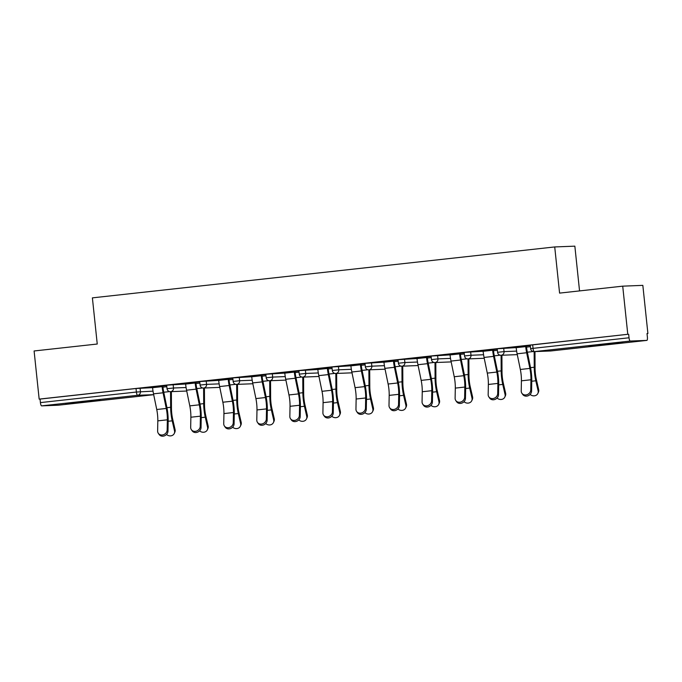 <?xml version="1.0" encoding="UTF-8"?>
<svg xmlns="http://www.w3.org/2000/svg" width="682" height="682" viewBox="0 0 682 682"><rect width="100%" height="100%" fill="white"/><g stroke="black" fill="none" stroke-linecap="round" stroke-linejoin="round"><path stroke-width="1.02" d="M87.356 401.741L99.93 400.121L93.153 400.581L65.634 403.727L87.356 401.741M610.288 344.154L622.862 342.535L616.085 342.995L588.566 346.132L610.288 344.154M579.547 290.907L574.849 246.159L554.722 246.944L92.394 297.863L97.245 344.026L34.1 350.974L39.164 399.115L627.781 334.299L622.717 286.159L642.836 285.366L647.9 333.507L647.022 333.541L647.389 337.061A3.316 0.878 83.7 0 1 646.877 340.386A3.316 0.878 83.7 0 0 646.877 340.386L550.886 350.957L646.86 340.395L630.253 341.043L534.27 351.614L550.868 350.966A3.316 0.878 83.7 0 0 550.886 350.957A3.316 0.878 83.7 0 0 550.903 350.957A3.316 3.197 87.8 0 1 550.655 350.974A3.316 3.316 0 0 0 550.886 350.957M647.03 333.6L647.9 333.507M532.676 344.828L533.043 348.349L530.63 348.664L530.255 345.143L627.781 334.299M530.63 348.664A3.316 3.316 0 0 0 534.057 351.631A3.316 3.197 87.8 0 0 534.27 351.614A3.316 0.878 83.7 0 1 533.043 348.349L629.026 337.778L628.659 334.257M629.026 337.778A3.316 0.878 83.7 0 0 630.253 341.043M58.234 405.21L153.697 394.699L58.251 405.21A3.316 0.878 -96.3 0 1 58.251 405.21A3.316 0.878 -96.3 0 1 58.234 405.21L41.636 405.867A3.316 0.878 -96.3 0 1 40.409 402.602L40.042 399.081L39.164 399.115M554.722 246.944L559.581 293.107L622.717 286.159M530.289 345.424L511.534 347.496M511.543 347.547L516.112 347.044M525.643 345.996L530.289 345.484M173.134 384.486L173.509 388.007L167.03 388.697L166.664 385.185L185.623 384M40.042 399.081L136.025 388.51L152.572 387.64M199.741 381.826L185.564 383.446M195.103 382.397L199.749 381.886M239.246 377.206L239.612 380.727L233.142 381.417L232.767 377.905L251.735 376.72M265.852 374.546L251.675 376.166M261.206 375.117L265.861 374.606M305.357 369.925L305.724 373.446L299.245 374.145L298.878 370.624L317.838 369.439M331.964 367.266L317.786 368.885M327.317 367.837L331.964 367.325M371.46 362.645L371.835 366.166L365.356 366.865L364.989 363.344L383.949 362.159M398.066 359.985L383.889 361.605M393.429 360.556L398.075 360.045M437.571 355.365L437.938 358.885L431.467 359.585L431.092 356.064L450.06 354.879M464.178 352.705L450.001 354.325M459.532 353.276L464.186 352.764M503.683 348.084L504.049 351.605L497.57 352.304L497.204 348.783L516.163 347.598M497.229 349.065L483.052 350.684M492.592 349.636L497.238 349.124M470.623 351.724L470.998 355.245L464.519 355.944L464.152 352.423L483.112 351.239M431.126 356.345L416.949 357.965M426.48 356.916L431.126 356.405M404.52 359.005L404.886 362.526L398.407 363.225L398.041 359.704L417 358.519M365.015 363.625L350.838 365.245M360.369 364.197L365.023 363.685M338.408 366.285L338.775 369.806L332.305 370.505L331.929 366.984L350.898 365.799M298.904 370.906L284.726 372.525M294.266 371.477L298.912 370.965M272.297 373.565L272.672 377.086L266.193 377.785L265.827 374.265L284.786 373.08M232.801 378.186L218.624 379.806M228.155 378.757L232.801 378.246M206.194 380.846L206.561 384.367L200.082 385.057L199.715 381.545L218.675 380.36M166.689 385.466L152.512 387.086M162.043 386.038L166.698 385.526M516.104 346.993L516.172 347.658A17.689 4.689 -96.3 0 0 517.118 353.796L520.332 369.465A14.808 3.921 83.7 0 1 521.125 374.606A14.808 3.921 83.7 0 1 521.415 380.82L521.227 390.965A4.97 4.314 -34.8 0 0 521.909 393.275A4.97 4.314 -34.8 0 0 527.229 394.622A4.97 4.314 -34.8 0 0 530.758 389.908L530.946 379.772A14.808 3.921 83.7 0 0 530.664 373.557A14.808 3.921 83.7 0 0 529.871 368.416L526.649 352.747A17.689 4.689 -96.3 0 1 525.711 346.609L525.634 345.936M526.402 345.91L526.47 346.575A14.808 3.921 83.7 0 0 527.263 351.716L530.477 367.385A17.689 4.689 -96.3 0 1 531.423 373.523A17.689 4.689 -96.3 0 1 531.764 380.948L531.576 391.084A4.97 4.314 145.2 0 1 528.047 395.799A4.97 4.314 145.2 0 1 522.727 394.452L521.909 393.275M530.119 394.426A4.97 4.39 -155.3 0 0 537.868 393.437A4.97 4.39 -155.3 0 0 538.115 390.829L538.678 389.601L536.367 379.559A14.808 3.921 -96.3 0 1 535.353 373.369A14.808 3.921 -96.3 0 1 535.063 368.212L534.978 352.415A17.689 4.689 83.7 0 0 534.961 351.588M534.151 351.622L534.245 367.24A17.689 4.689 83.7 0 0 534.594 373.404A17.689 4.689 83.7 0 0 535.805 380.786L538.115 390.829M538.678 389.601A4.97 4.39 24.7 0 1 538.43 392.201L537.868 393.437M483.052 350.633L483.12 351.298A17.689 4.689 -96.3 0 0 484.058 357.436L487.28 373.105A14.808 3.921 83.7 0 1 488.073 378.246A14.808 3.921 83.7 0 1 488.355 384.46L488.167 394.605A4.97 4.314 -34.8 0 0 488.858 396.915A4.97 4.314 -34.8 0 0 494.177 398.262A4.97 4.314 -34.8 0 0 497.707 393.548L497.894 383.412A14.808 3.921 83.7 0 0 497.604 377.197A14.808 3.921 83.7 0 0 496.82 372.057L493.598 356.388A17.689 4.689 -96.3 0 1 492.651 350.25L492.583 349.576M493.342 349.551L493.418 350.216A14.808 3.921 83.7 0 0 494.203 355.356L497.425 371.025A17.689 4.689 -96.3 0 1 498.372 377.163A17.689 4.689 -96.3 0 1 498.713 384.588L498.525 394.725A4.97 4.314 145.2 0 1 494.996 399.439A4.97 4.314 145.2 0 1 489.667 398.092L488.858 396.915M449.992 354.273L450.06 354.938A17.689 4.689 -96.3 0 0 451.007 361.076L454.229 376.745A14.808 3.921 83.7 0 1 455.013 381.886A14.808 3.921 83.7 0 1 455.303 388.101L455.116 398.245A4.97 4.314 -34.8 0 0 455.798 400.556A4.97 4.314 -34.8 0 0 461.117 401.903A4.97 4.314 -34.8 0 0 464.647 397.188L464.834 387.052A14.808 3.921 83.7 0 0 464.553 380.837A14.808 3.921 83.7 0 0 463.76 375.697L460.538 360.028A17.689 4.689 -96.3 0 1 459.6 353.89L459.532 353.216M460.29 353.191L460.359 353.856A14.808 3.921 83.7 0 0 461.151 358.996L464.374 374.665A17.689 4.689 -96.3 0 1 465.312 380.803A17.689 4.689 -96.3 0 1 465.653 388.228L465.465 398.365A4.97 4.314 145.2 0 1 461.936 403.079A4.97 4.314 145.2 0 1 456.616 401.732L455.798 400.556M416.941 357.914L417.009 358.579A17.689 4.689 -96.3 0 0 417.955 364.717L421.169 380.385A14.808 3.921 83.7 0 1 421.962 385.526A14.808 3.921 83.7 0 1 422.252 391.741L422.064 401.886A4.97 4.314 -34.8 0 0 422.746 404.196A4.97 4.314 -34.8 0 0 428.066 405.543A4.97 4.314 -34.8 0 0 431.595 400.828L431.783 390.692A14.808 3.921 83.7 0 0 431.501 384.478A14.808 3.921 83.7 0 0 430.709 379.337L427.486 363.668A17.689 4.689 -96.3 0 1 426.548 357.53L426.472 356.857M427.239 356.831L427.307 357.496A14.808 3.921 83.7 0 0 428.1 362.636L431.314 378.305A17.689 4.689 -96.3 0 1 432.26 384.443A17.689 4.689 -96.3 0 1 432.601 391.869L432.414 402.005A4.97 4.314 145.2 0 1 428.884 406.719A4.97 4.314 145.2 0 1 423.565 405.372L422.746 404.196M383.889 361.554L383.957 362.219A17.689 4.689 -96.3 0 0 384.895 368.357L388.118 384.026A14.808 3.921 83.7 0 1 388.911 389.166A14.808 3.921 83.7 0 1 389.192 395.381L389.004 405.526A4.97 4.314 -34.8 0 0 389.695 407.836A4.97 4.314 -34.8 0 0 395.014 409.183A4.97 4.314 -34.8 0 0 398.544 404.469L398.731 394.332A14.808 3.921 83.7 0 0 398.441 388.118A14.808 3.921 83.7 0 0 397.657 382.977L394.435 367.308A17.689 4.689 -96.3 0 1 393.488 361.17L393.42 360.497M394.179 360.471L394.256 361.136A14.808 3.921 83.7 0 0 395.04 366.277L398.262 381.946A17.689 4.689 -96.3 0 1 399.209 388.084A17.689 4.689 -96.3 0 1 399.55 395.509L399.362 405.645A4.97 4.314 145.2 0 1 395.833 410.359A4.97 4.314 145.2 0 1 390.505 409.012L389.695 407.836M350.829 365.194L350.898 365.859A17.689 4.689 -96.3 0 0 351.844 371.997L355.066 387.666A14.808 3.921 83.7 0 1 355.851 392.806A14.808 3.921 83.7 0 1 356.14 399.021L355.953 409.166A4.97 4.314 -34.8 0 0 356.635 411.476A4.97 4.314 -34.8 0 0 361.954 412.823A4.97 4.314 -34.8 0 0 365.484 408.109L365.671 397.973A14.808 3.921 83.7 0 0 365.39 391.758A14.808 3.921 83.7 0 0 364.597 386.617L361.375 370.948A17.689 4.689 -96.3 0 1 360.437 364.802L360.369 364.137M361.128 364.111L361.196 364.776A14.808 3.921 83.7 0 0 361.989 369.917L365.211 385.586A17.689 4.689 -96.3 0 1 366.149 391.724A17.689 4.689 -96.3 0 1 366.49 399.149L366.302 409.285A4.97 4.314 145.2 0 1 362.773 414A4.97 4.314 145.2 0 1 357.453 412.653L356.635 411.476M497.067 398.066A4.97 4.39 -155.3 0 0 504.816 397.077A4.97 4.39 -155.3 0 0 505.064 394.469L505.626 393.241L503.316 383.199A14.808 3.921 -96.3 0 1 502.302 377.01A14.808 3.921 -96.3 0 1 502.003 371.852L501.918 356.055A17.689 4.689 83.7 0 0 501.909 355.228M501.099 355.262L501.185 370.88A17.689 4.689 83.7 0 0 501.534 377.044A17.689 4.689 83.7 0 0 502.753 384.426L505.064 394.469M505.626 393.241A4.97 4.39 24.7 0 1 505.379 395.841L504.816 397.077M464.016 401.707A4.97 4.39 -155.3 0 0 471.756 400.718A4.97 4.39 -155.3 0 0 472.004 398.109L472.575 396.881L470.265 386.839A14.808 3.921 -96.3 0 1 469.242 380.65A14.808 3.921 -96.3 0 1 468.952 375.492L468.866 359.695A17.689 4.689 83.7 0 0 468.858 358.868M468.048 358.903L468.133 374.52A17.689 4.689 83.7 0 0 468.483 380.684A17.689 4.689 83.7 0 0 469.693 388.067L472.004 398.109M472.575 396.881A4.97 4.39 24.7 0 1 472.328 399.482L471.756 400.718M430.956 405.347A4.97 4.39 -155.3 0 0 438.705 404.358A4.97 4.39 -155.3 0 0 438.952 401.749L439.515 400.522L437.205 390.479A14.808 3.921 -96.3 0 1 436.19 384.29A14.808 3.921 -96.3 0 1 435.9 379.132L435.815 363.336A17.689 4.689 83.7 0 0 435.798 362.509M434.997 362.543L435.082 378.16A17.689 4.689 83.7 0 0 435.431 384.324A17.689 4.689 83.7 0 0 436.642 391.707L438.952 401.749M439.515 400.522A4.97 4.39 24.7 0 1 439.268 403.122L438.705 404.358M397.904 408.987A4.97 4.39 -155.3 0 0 405.654 407.998A4.97 4.39 -155.3 0 0 405.901 405.389L406.463 404.162L404.153 394.119A14.808 3.921 -96.3 0 1 403.139 387.93A14.808 3.921 -96.3 0 1 402.84 382.773L402.755 366.976A17.689 4.689 83.7 0 0 402.747 366.149M401.937 366.183L402.022 381.801A17.689 4.689 83.7 0 0 402.371 387.964A17.689 4.689 83.7 0 0 403.591 395.347L405.901 405.389M406.463 404.162A4.97 4.39 24.7 0 1 406.216 406.762L405.654 407.998M364.853 412.627A4.97 4.39 -155.3 0 0 372.594 411.638A4.97 4.39 -155.3 0 0 372.841 409.03L373.412 407.802L371.102 397.759A14.808 3.921 -96.3 0 1 370.079 391.57A14.808 3.921 -96.3 0 1 369.789 386.413L369.704 370.616A17.689 4.689 83.7 0 0 369.695 369.789M368.885 369.823L368.971 385.441A17.689 4.689 83.7 0 0 369.32 391.604A17.689 4.689 83.7 0 0 370.531 398.987L372.841 409.03M373.412 407.802A4.97 4.39 24.7 0 1 373.165 410.402L372.594 411.638M317.778 368.834L317.846 369.499A17.689 4.689 -96.3 0 0 318.792 375.637L322.006 391.306A14.808 3.921 83.7 0 1 322.799 396.447A14.808 3.921 83.7 0 1 323.089 402.661L322.901 412.806A4.97 4.314 -34.8 0 0 323.583 415.116A4.97 4.314 -34.8 0 0 328.903 416.463A4.97 4.314 -34.8 0 0 332.432 411.749L332.62 401.613A14.808 3.921 83.7 0 0 332.339 395.398A14.808 3.921 83.7 0 0 331.546 390.257L328.323 374.589A17.689 4.689 -96.3 0 1 327.386 368.442L327.309 367.777M328.076 367.751L328.144 368.416A14.808 3.921 83.7 0 0 328.937 373.557L332.151 389.226A17.689 4.689 -96.3 0 1 333.097 395.364A17.689 4.689 -96.3 0 1 333.438 402.789L333.251 412.925A4.97 4.314 145.2 0 1 329.721 417.64A4.97 4.314 145.2 0 1 324.402 416.293L323.583 415.116M331.793 416.267A4.97 4.39 -155.3 0 0 339.542 415.278A4.97 4.39 -155.3 0 0 339.789 412.67L340.352 411.442L338.042 401.4A14.808 3.921 -96.3 0 1 337.027 395.21A14.808 3.921 -96.3 0 1 336.738 390.053L336.652 374.256A17.689 4.689 83.7 0 0 336.635 373.429M335.834 373.463L335.919 389.081A17.689 4.689 83.7 0 0 336.269 395.245A17.689 4.689 83.7 0 0 337.479 402.627L339.789 412.67M340.352 411.442A4.97 4.39 24.7 0 1 340.105 414.042L339.542 415.278M284.726 372.474L284.795 373.139A17.689 4.689 -96.3 0 0 285.732 379.277L288.955 394.946A14.808 3.921 83.7 0 1 289.748 400.087A14.808 3.921 83.7 0 1 290.029 406.302L289.841 416.446A4.97 4.314 -34.8 0 0 290.532 418.757A4.97 4.314 -34.8 0 0 295.852 420.103A4.97 4.314 -34.8 0 0 299.381 415.389L299.568 405.253A14.808 3.921 83.7 0 0 299.279 399.038A14.808 3.921 83.7 0 0 298.494 393.898L295.272 378.229A17.689 4.689 -96.3 0 1 294.326 372.082L294.257 371.417M295.016 371.392L295.093 372.057A14.808 3.921 83.7 0 0 295.877 377.197L299.1 392.866A17.689 4.689 -96.3 0 1 300.046 399.004A17.689 4.689 -96.3 0 1 300.387 406.429L300.199 416.566A4.97 4.314 145.2 0 1 296.67 421.28A4.97 4.314 145.2 0 1 291.35 419.933L290.532 418.757M298.742 419.907A4.97 4.39 -155.3 0 0 306.491 418.918A4.97 4.39 -155.3 0 0 306.738 416.31L307.301 415.082L304.99 405.04A14.808 3.921 -96.3 0 1 303.976 398.851A14.808 3.921 -96.3 0 1 303.678 393.693L303.592 377.896A17.689 4.689 83.7 0 0 303.584 377.069M302.774 377.103L302.859 392.721A17.689 4.689 83.7 0 0 303.209 398.885A17.689 4.689 83.7 0 0 304.428 406.267L306.738 416.31M307.301 415.082A4.97 4.39 24.7 0 1 307.053 417.682L306.491 418.918M251.667 376.106L251.735 376.779A17.689 4.689 -96.3 0 0 252.681 382.917L255.903 398.586A14.808 3.921 83.7 0 1 256.688 403.727A14.808 3.921 83.7 0 1 256.978 409.942L256.79 420.086A4.97 4.314 -34.8 0 0 257.472 422.397A4.97 4.314 -34.8 0 0 262.792 423.744A4.97 4.314 -34.8 0 0 266.321 419.029L266.517 408.893A14.808 3.921 83.7 0 0 266.227 402.678A14.808 3.921 83.7 0 0 265.434 397.538L262.212 381.869A17.689 4.689 -96.3 0 1 261.274 375.722L261.206 375.057M261.965 375.032L262.033 375.697A14.808 3.921 83.7 0 0 262.826 380.837L266.048 396.506A17.689 4.689 -96.3 0 1 266.986 402.644A17.689 4.689 -96.3 0 1 267.327 410.07L267.139 420.206A4.97 4.314 145.2 0 1 263.61 424.92A4.97 4.314 145.2 0 1 258.29 423.573L257.472 422.397M265.69 423.548A4.97 4.39 -155.3 0 0 273.431 422.559A4.97 4.39 -155.3 0 0 273.678 419.95L274.249 418.722L271.939 408.68A14.808 3.921 -96.3 0 1 270.916 402.491A14.808 3.921 -96.3 0 1 270.626 397.333L270.541 381.536A17.689 4.689 83.7 0 0 270.532 380.709M269.722 380.744L269.808 396.361A17.689 4.689 83.7 0 0 270.157 402.525A17.689 4.689 83.7 0 0 271.368 409.908L273.678 419.95M274.249 418.722A4.97 4.39 24.7 0 1 274.002 421.323L273.431 422.559M218.615 379.746L218.683 380.42A17.689 4.689 -96.3 0 0 219.63 386.558L222.843 402.227A14.808 3.921 83.7 0 1 223.636 407.367A14.808 3.921 83.7 0 1 223.926 413.582L223.739 423.727A4.97 4.314 -34.8 0 0 224.421 426.037A4.97 4.314 -34.8 0 0 229.74 427.384A4.97 4.314 -34.8 0 0 233.27 422.67L233.457 412.533A14.808 3.921 83.7 0 0 233.176 406.319A14.808 3.921 83.7 0 0 232.383 401.178L229.161 385.509A17.689 4.689 -96.3 0 1 228.223 379.363L228.146 378.698M228.913 378.672L228.982 379.337A14.808 3.921 83.7 0 0 229.774 384.478L232.988 400.146A17.689 4.689 -96.3 0 1 233.935 406.284A17.689 4.689 -96.3 0 1 234.276 413.71L234.088 423.846A4.97 4.314 145.2 0 1 230.559 428.56A4.97 4.314 145.2 0 1 225.239 427.213L224.421 426.037M232.63 427.188A4.97 4.39 -155.3 0 0 240.379 426.199A4.97 4.39 -155.3 0 0 240.627 423.59L241.189 422.363L238.879 412.32A14.808 3.921 -96.3 0 1 237.865 406.131A14.808 3.921 -96.3 0 1 237.575 400.973L237.489 385.177A17.689 4.689 83.7 0 0 237.472 384.35M236.671 384.384L236.756 400.002A17.689 4.689 83.7 0 0 237.106 406.165A17.689 4.689 83.7 0 0 238.316 413.548L240.627 423.59M241.189 422.363A4.97 4.39 24.7 0 1 240.942 424.963L240.379 426.199M185.564 383.386L185.632 384.06A17.689 4.689 -96.3 0 0 186.57 390.198L189.792 405.867A14.808 3.921 83.7 0 1 190.585 411.007A14.808 3.921 83.7 0 1 190.866 417.222L190.679 427.367A4.97 4.314 -34.8 0 0 191.369 429.677A4.97 4.314 -34.8 0 0 196.689 431.024A4.97 4.314 -34.8 0 0 200.218 426.31L200.406 416.173A14.808 3.921 83.7 0 0 200.116 409.959A14.808 3.921 83.7 0 0 199.332 404.818L196.109 389.149A17.689 4.689 -96.3 0 1 195.163 383.003L195.095 382.338M195.853 382.312L195.93 382.977A14.808 3.921 83.7 0 0 196.714 388.118L199.937 403.787A17.689 4.689 -96.3 0 1 200.883 409.925A17.689 4.689 -96.3 0 1 201.224 417.35L201.037 427.486A4.97 4.314 145.2 0 1 197.507 432.2A4.97 4.314 145.2 0 1 192.188 430.853L191.369 429.677M199.579 430.828A4.97 4.39 -155.3 0 0 207.328 429.839A4.97 4.39 -155.3 0 0 207.575 427.23L208.138 426.003L205.828 415.96A14.808 3.921 -96.3 0 1 204.813 409.771A14.808 3.921 -96.3 0 1 204.515 404.614L204.43 388.817A17.689 4.689 83.7 0 0 204.421 387.99M203.611 388.024L203.696 403.642A17.689 4.689 83.7 0 0 204.046 409.805A17.689 4.689 83.7 0 0 205.265 417.188L207.575 427.23M208.138 426.003A4.97 4.39 24.7 0 1 207.891 428.603L207.328 429.839M152.504 387.026L152.572 387.7A17.689 4.689 -96.3 0 0 153.518 393.838L156.741 409.507A14.808 3.921 83.7 0 1 157.525 414.647A14.808 3.921 83.7 0 1 157.815 420.862L157.627 431.007A4.97 4.314 -34.8 0 0 158.309 433.317A4.97 4.314 -34.8 0 0 163.629 434.664A4.97 4.314 -34.8 0 0 167.158 429.95L167.354 419.814A14.808 3.921 83.7 0 0 167.064 413.599A14.808 3.921 83.7 0 0 166.272 408.458L163.058 392.789A17.689 4.689 -96.3 0 1 162.111 386.643L162.043 385.978M162.802 385.952L162.87 386.617A14.808 3.921 83.7 0 0 163.663 391.758L166.885 407.427A17.689 4.689 -96.3 0 1 167.823 413.565A17.689 4.689 -96.3 0 1 168.164 420.99L167.977 431.126A4.97 4.314 145.2 0 1 164.447 435.841A4.97 4.314 145.2 0 1 159.128 434.494L158.309 433.317M166.527 434.468A4.97 4.39 -155.3 0 0 174.268 433.479A4.97 4.39 -155.3 0 0 174.515 430.871L175.086 429.643L172.776 419.601A14.808 3.921 -96.3 0 1 171.753 413.411A14.808 3.921 -96.3 0 1 171.463 408.254L171.378 392.457A17.689 4.689 83.7 0 0 171.37 391.63M170.56 391.664L170.645 407.282A17.689 4.689 83.7 0 0 170.994 413.445A17.689 4.689 83.7 0 0 172.205 420.828L174.515 430.871M175.086 429.643A4.97 4.39 24.7 0 1 174.839 432.243L174.268 433.479M153.689 394.665L137.619 395.296L41.636 405.867M40.409 402.602L136.391 392.031L136.025 388.51M140.083 388.126L140.449 391.647A3.316 3.197 -92.2 0 1 137.619 395.296A3.316 0.878 -96.3 0 1 136.391 392.031L153.032 391.153M497.57 352.304A3.316 3.316 0 0 0 500.997 355.271A3.316 3.197 87.8 0 0 501.219 355.254A3.316 3.197 -92.2 0 0 504.049 351.605L516.624 351.111M464.519 355.944A3.316 3.316 0 0 0 467.946 358.911A3.316 3.197 87.8 0 0 468.159 358.894A3.316 3.197 -92.2 0 0 470.998 355.245L483.572 354.751M431.467 359.585A3.316 3.316 0 0 0 434.894 362.551A3.316 3.197 87.8 0 0 435.107 362.534A3.316 3.197 -92.2 0 0 437.938 358.885L450.521 358.391M398.407 363.225A3.316 3.316 0 0 0 401.834 366.191A3.316 3.197 87.8 0 0 402.056 366.174A3.316 3.197 -92.2 0 0 404.886 362.526L417.461 362.031M365.356 366.865A3.316 3.316 0 0 0 368.783 369.832A3.316 3.197 87.8 0 0 368.996 369.815A3.316 3.197 -92.2 0 0 371.835 366.166L384.409 365.671M332.305 370.505A3.316 3.316 0 0 0 335.732 373.472A3.316 3.197 87.8 0 0 335.945 373.455A3.316 3.197 -92.2 0 0 338.775 369.806L351.358 369.312M299.245 374.145A3.316 3.316 0 0 0 302.672 377.112A3.316 3.197 87.8 0 0 302.893 377.095A3.316 3.197 -92.2 0 0 305.724 373.446L318.306 372.952M266.193 377.785A3.316 3.316 0 0 0 269.62 380.752A3.316 3.197 87.8 0 0 269.833 380.735A3.316 3.197 -92.2 0 0 272.672 377.086L285.247 376.592M233.142 381.417A3.316 3.316 0 0 0 236.569 384.392A3.316 3.197 87.8 0 0 236.782 384.375A3.316 3.197 -92.2 0 0 239.612 380.727L252.195 380.232M200.082 385.057A3.316 3.316 0 0 0 203.509 388.032A3.316 3.197 87.8 0 0 203.73 388.015A3.316 3.197 -92.2 0 0 206.561 384.367L219.144 383.872M167.03 388.697A3.316 3.316 0 0 0 170.457 391.673A3.316 3.197 87.8 0 0 170.671 391.656A3.316 3.197 -92.2 0 0 173.509 388.007L186.084 387.512M520.332 369.465L529.871 368.416M530.758 389.908L531.576 391.084M521.415 380.82L530.946 379.772M517.118 353.796L526.649 352.747M516.172 347.658L525.711 346.609M535.805 380.786L531.755 381.229M530.417 346.669L526.53 347.095M533.205 351.554L527.357 352.193M534.245 367.24L530.536 367.649M487.28 373.105L496.82 372.057M497.707 393.548L498.525 394.725M488.355 384.46L497.894 383.412M484.058 357.436L493.598 356.388M483.12 351.298L492.651 350.25M454.229 376.745L463.76 375.697M464.647 397.188L465.465 398.365M455.303 388.101L464.834 387.052M451.007 361.076L460.538 360.028M450.06 354.938L459.6 353.89M421.169 380.385L430.709 379.337M431.595 400.828L432.414 402.005M422.252 391.741L431.783 390.692M417.955 364.717L427.486 363.668M417.009 358.579L426.548 357.53M388.118 384.026L397.657 382.977M398.544 404.469L399.362 405.645M389.192 395.381L398.731 394.332M384.895 368.357L394.435 367.308M383.957 362.219L393.488 361.17M355.066 387.666L364.597 386.617M365.484 408.109L366.302 409.285M356.14 399.021L365.671 397.973M351.844 371.997L361.375 370.948M350.898 365.859L360.437 364.802M502.753 384.426L498.704 384.87M497.366 350.309L493.47 350.736M500.153 355.194L494.305 355.834M501.185 370.88L497.476 371.289M469.693 388.067L465.653 388.51M464.306 353.949L460.418 354.376M467.102 358.834L461.245 359.474M468.133 374.52L464.425 374.93M436.642 391.707L432.593 392.15M431.254 357.59L427.367 358.016M434.042 362.474L428.194 363.114M435.082 378.16L431.374 378.57M403.591 395.347L399.541 395.79M398.203 361.23L394.307 361.656M400.99 366.115L395.142 366.754M402.022 381.801L398.314 382.21M370.531 398.987L366.49 399.43M365.143 364.87L361.255 365.296M367.939 369.755L362.091 370.394M368.971 385.441L365.262 385.85M322.006 391.306L331.546 390.257M332.432 411.749L333.251 412.925M323.089 402.661L332.62 401.613M318.792 375.637L328.323 374.589M317.846 369.499L327.386 368.442M337.479 402.627L333.438 403.071M332.091 368.51L328.204 368.936M334.879 373.395L329.031 374.034M335.919 389.081L332.211 389.49M288.955 394.946L298.494 393.898M299.381 415.389L300.199 416.566M290.029 406.302L299.568 405.253M285.732 379.277L295.272 378.229M284.795 373.139L294.326 372.082M304.428 406.267L300.378 406.711M299.04 372.15L295.144 372.577M301.828 377.035L295.979 377.675M302.859 392.721L299.151 393.13M255.903 398.586L265.434 397.538M266.321 419.029L267.139 420.206M256.978 409.942L266.517 408.893M252.681 382.917L262.212 381.869M251.735 376.779L261.274 375.722M271.368 409.908L267.327 410.351M265.98 375.791L262.093 376.217M268.776 380.675L262.928 381.315M269.808 396.361L266.099 396.771M222.843 402.227L232.383 401.178M233.27 422.67L234.088 423.846M223.926 413.582L233.457 412.533M219.63 386.558L229.161 385.509M218.683 380.42L228.223 379.363M238.316 413.548L234.276 413.991M232.929 379.431L229.041 379.857M235.716 384.316L229.868 384.955M236.756 400.002L233.048 400.411M189.792 405.867L199.332 404.818M200.218 426.31L201.037 427.486M190.866 417.222L200.406 416.173M186.57 390.198L196.109 389.149M185.632 384.06L195.163 383.003M205.265 417.188L201.216 417.631M199.877 383.071L195.981 383.497M202.665 387.956L196.817 388.595M203.696 403.642L199.988 404.051M156.741 409.507L166.272 408.458M167.158 429.95L167.977 431.126M157.815 420.862L167.354 419.814M153.518 393.838L163.058 392.789M152.572 387.7L162.111 386.643M172.205 420.828L168.164 421.271M166.817 386.711L162.93 387.137M169.613 391.596L163.765 392.235M170.645 407.282L166.937 407.691M534.057 351.631L550.655 350.974M500.997 355.271L517.288 354.631M467.946 358.911L484.229 358.272M434.894 362.551L451.177 361.912M401.834 366.191L418.126 365.552M368.783 369.832L385.074 369.192M335.732 373.472L352.014 372.832M302.672 377.112L318.963 376.473M269.62 380.752L285.911 380.113M236.569 384.392L252.852 383.753M203.509 388.032L219.8 387.393M170.457 391.673L186.749 391.033"/></g></svg>
